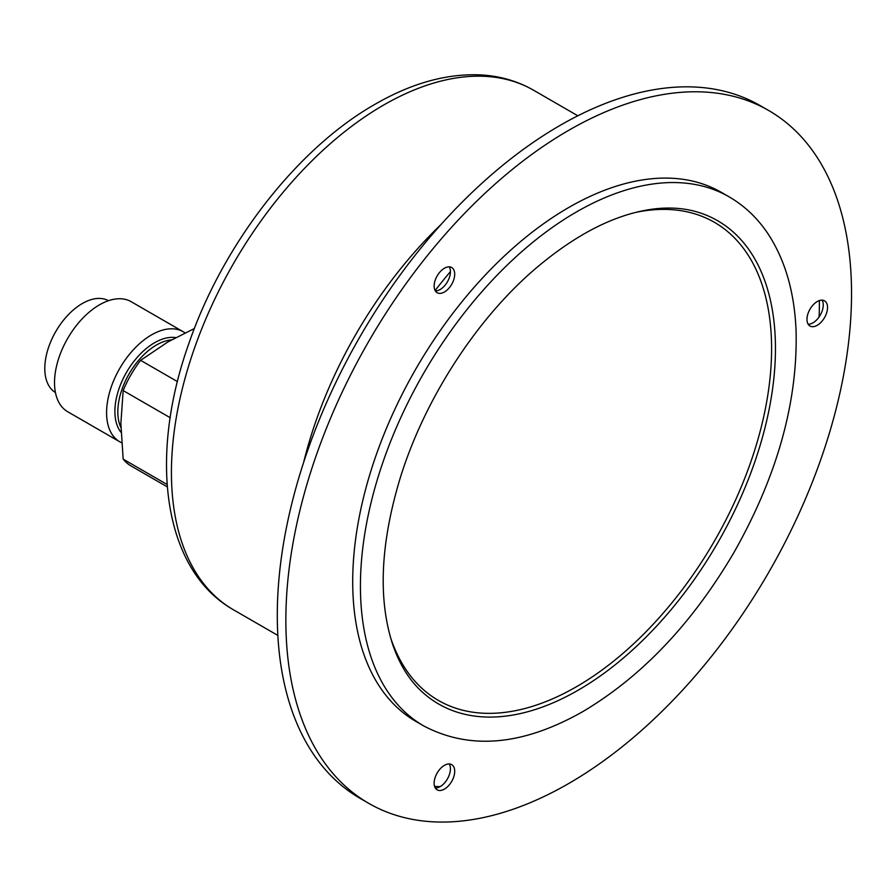 <?xml version="1.0" encoding="UTF-8"?>
<svg xmlns="http://www.w3.org/2000/svg" width="896" height="896" viewBox="0 0 896 896"><rect width="100%" height="100%" fill="white"/><g stroke="black" fill="none" stroke-linecap="round" stroke-linejoin="round"><path stroke-width="1.34" d="M568.702 783.518A399.997 230.944 -60 0 1 368.704 803.331A399.997 230.944 -60 0 1 307.384 482.81A399.997 230.944 -60 0 1 568.702 130.323A399.997 230.944 -60 0 1 768.701 110.51A399.997 230.944 -60 0 1 830.01 431.043A399.997 230.944 -60 0 1 568.702 783.518M817.253 325.293A14.549 8.4 -60 0 1 809.984 326.021A14.549 8.4 -60 0 1 809.984 309.221A14.549 8.4 -60 0 1 824.533 300.821A14.549 8.4 -60 0 1 826.762 312.48A14.549 8.4 -60 0 1 817.253 325.293M444.416 291.995A14.549 8.4 -60 0 1 437.147 292.712A14.549 8.4 -60 0 1 437.147 275.923A14.549 8.4 -60 0 1 451.696 267.523A14.549 8.4 -60 0 1 453.925 279.171A14.549 8.4 -60 0 1 444.416 291.995M444.416 789.107A14.549 8.4 -60 0 1 437.147 789.835A14.549 8.4 -60 0 1 437.147 773.035A14.549 8.4 -60 0 1 451.696 764.635A14.549 8.4 -60 0 1 453.925 776.294A14.549 8.4 -60 0 1 444.416 789.107M568.702 207.525A305.458 176.355 -60 0 1 721.426 192.394L729.142 196.851A305.458 176.355 -60 0 0 423.685 373.206A305.458 176.355 -60 0 0 423.685 725.906L415.979 721.459A305.458 176.355 -60 0 1 369.152 476.694A305.458 176.355 -60 0 1 568.702 207.525M303.61 462.504A305.458 176.355 -60 0 1 440.978 224.56M170.195 417.715L123.166 390.566L120.87 423.528L123.166 459.133L167.126 484.512M194.387 328.53L168.011 341.869L140.616 360.338L177.453 381.606M140.616 360.338A78.792 45.483 120 0 0 123.166 390.566M123.166 459.133A78.792 45.483 120 0 0 130.906 465.864L167.294 486.875M108.461 300.698A53.032 30.621 120 0 0 67.726 315.347A53.032 30.621 120 0 0 44.8 368.469A53.032 30.621 120 0 0 55.44 392.549M185.013 332.898A63.515 36.669 120 0 0 183.243 331.766L131.197 301.706A63.515 36.669 120 0 0 82.253 318.73A63.515 36.669 120 0 0 54.522 382.648A63.515 36.669 120 0 0 67.682 411.723L119.728 441.773A63.515 36.669 120 0 0 121.598 442.736M183.243 331.766A63.515 36.669 120 0 0 134.299 348.779A63.515 36.669 120 0 0 106.579 412.698A63.515 36.669 120 0 0 119.728 441.773M808.17 324.218A14.549 8.4 120 0 0 812.974 322.829A14.549 8.4 120 0 0 822.069 300.149M435.333 788.032A14.549 8.4 120 0 0 440.138 786.632A14.549 8.4 120 0 0 449.232 763.963M435.333 290.92A14.549 8.4 120 0 0 440.138 289.52A14.549 8.4 120 0 0 449.232 266.84M435.098 290.528A336.358 194.197 -60 0 1 450.419 271.634M434.594 786.397A366.666 211.691 120 0 0 440.126 786.643M819.101 316.949A366.666 211.691 120 0 0 819.392 300.574M368.704 803.331L360.136 798.381A399.997 230.944 -60 0 1 298.816 477.859A399.997 230.944 -60 0 1 560.123 125.373A399.997 230.944 -60 0 1 760.122 105.571L768.701 110.51M635.085 212.542A276.035 159.376 -60 0 1 769.328 384.272A276.035 159.376 -60 0 1 576.408 686.762A276.035 159.376 -60 0 1 390.242 636.586M175.717 337.613A56.056 32.368 120 0 0 135.408 359.475A56.056 32.368 120 0 0 114.89 411.41A56.056 32.368 120 0 0 121.027 432.331M120.904 427.538A54.544 31.494 -60 0 1 117.824 411.869A54.544 31.494 -60 0 1 171.494 339.898M578.155 690.2A279.014 161.09 -60 0 1 421.31 691.13C408.957 679.627 399.426 664.115 392.717 644.582C377.955 599.39 380.374 544.152 399.952 478.856C423.931 400.635 475.026 320.992 533.702 270.155C576.251 233.621 616.93 213.147 655.738 208.757C671.115 207.155 685.138 208.298 697.838 212.173A279.014 161.09 -60 0 1 765.072 427.403A279.014 161.09 -60 0 1 578.155 690.2M383.566 105.09A300.003 173.208 -60 0 1 533.568 90.227C517.227 80.886 499.195 75.757 479.45 74.85C445.838 73.662 411.051 83.462 375.077 104.25C296.878 148.602 222.667 244.574 188.698 343.986C148.243 457.542 163.083 570.035 233.565 609.851A300.003 173.208 -60 0 1 187.578 369.454A300.003 173.208 -60 0 1 383.566 105.09M423.685 725.906C470.042 750.378 523.174 745.55 583.083 711.446C642.006 676.379 692.306 623.37 733.992 552.429C777.067 476.302 797.765 402.506 796.085 331.038C794.573 292.779 785.355 260.579 768.432 234.438C757.915 218.49 744.822 205.968 729.142 196.851M577.842 115.797L533.568 90.227M277.838 635.41L233.565 609.851"/></g></svg>
